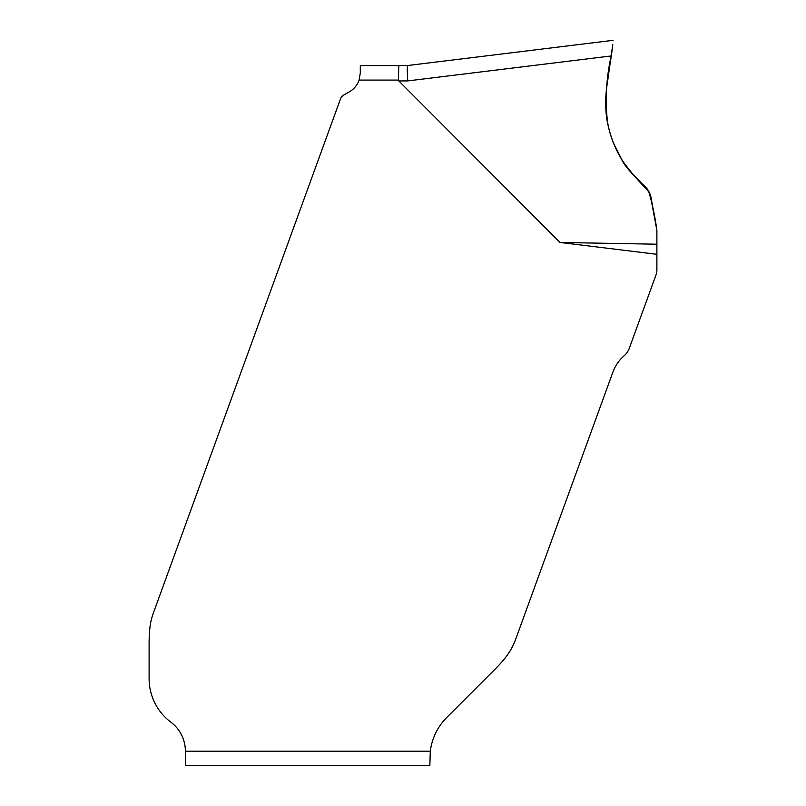 <?xml version="1.0" encoding="UTF-8"?>
<svg xmlns="http://www.w3.org/2000/svg" width="806" height="806" viewBox="0 0 806 806"><rect width="100%" height="100%" fill="white"/><g stroke="black" fill="none" stroke-linecap="round" stroke-linejoin="round"><path stroke-width="1.21" d="M430.293 751.192A58.032 58.032 0 0 1 446.836 717.411L495.599 668.648A95.733 72.54 135 0 0 507.216 655.268L509.855 651.349A72.54 72.54 0 0 0 515.84 638.795L612.913 372.08A39.554 39.554 0 0 1 624.156 355.738A18.135 18.135 0 0 0 629.315 348.242L656.013 274.886A14.508 14.508 0 0 0 656.89 269.919L656.89 254.303L560.019 242.455L398.829 80.953A235.946 14.508 179.7 0 1 398.386 80.076L398.799 65.568L360.302 65.568L360.302 72.953L359.103 80.076A21.762 21.762 0 0 1 349.421 91.793L343.688 95.108A7.254 7.254 0 0 0 340.495 98.906L153.483 612.711A72.54 72.54 0 0 0 150.692 622.454L150.047 626.463A105.929 72.54 -90 0 0 149.11 643.41L149.11 678.652A54.405 54.405 0 0 0 170.872 722.176A36.27 36.27 0 0 1 185.38 751.192L430.293 751.192L429.84 765.7L185.38 765.7L185.38 751.192M656.89 254.303L656.89 230.506L651.188 198.165C650.22 193.057 647.792 188.806 643.873 185.39C624.771 168.756 612.691 148.032 607.653 123.237C604.994 100.871 606.162 78.454 611.16 55.957L407.725 80.912C407.161 71.714 407.151 66.586 407.675 65.528L398.799 65.568M656.89 244.208L560.019 242.455M613.628 143.397L621.789 159.568M611.16 55.957L609.709 66.293M608.621 127.731L606.918 118.986M606.727 87.542L606.817 86.857M656.89 230.506C655.137 217.086 652.386 203.968 648.649 191.143C639.027 181.824 630.332 171.708 622.534 160.777C607.704 136.546 602.676 110.432 607.442 82.444L612.762 44.572C610.233 69.507 601.578 99.108 608.198 125.897C610.757 137.473 615.079 148.364 621.164 158.55C627.914 172.917 642.745 181.088 650.22 194.538L656.89 230.506M398.386 80.076L359.103 80.076M407.725 80.912L398.829 80.953M613.114 40.33L407.675 65.528"/></g></svg>
